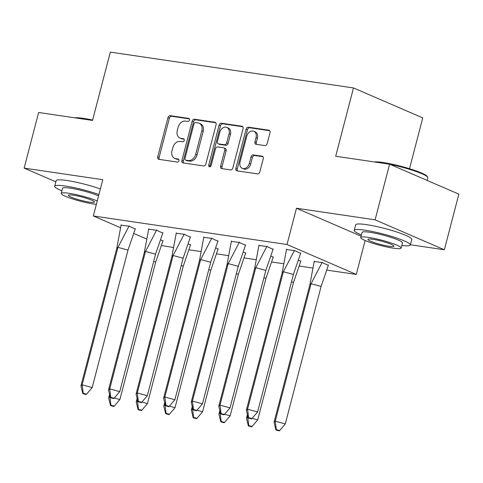 <?xml version="1.0" encoding="UTF-8"?>
<svg xmlns="http://www.w3.org/2000/svg" width="483" height="483" viewBox="0 0 483 483"><rect width="100%" height="100%" fill="white"/><g stroke="black" fill="none" stroke-linecap="round" stroke-linejoin="round"><path stroke-width="0.72" d="M189.511 120.092A1.594 1.208 -66.6 0 0 188.925 118.45A1.594 1.208 -66.6 0 0 188.696 118.383L170.264 115.672A2.276 1.727 -66.6 0 0 167.963 117.598L157.724 156.909A2.276 1.727 -66.6 0 0 158.551 159.257A2.276 1.727 -66.6 0 0 158.889 159.348L177.315 162.065A1.594 1.208 -66.6 0 0 178.927 160.718A1.594 1.208 -66.6 0 0 178.348 159.076A1.594 1.208 -66.6 0 0 178.112 159.01L175.727 158.659A7.281 5.53 -66.6 0 1 174.659 158.352A7.281 5.53 -66.6 0 1 171.996 150.853L172.854 147.575A7.281 5.53 -66.6 0 1 180.219 141.404L182.604 141.754A1.594 1.208 -66.6 0 0 184.222 140.402A1.594 1.208 -66.6 0 0 183.637 138.76A1.594 1.208 -66.6 0 0 183.401 138.699L181.016 138.343A7.281 5.53 -66.6 0 1 179.948 138.041A7.281 5.53 -66.6 0 1 177.291 130.537L178.142 127.264A7.281 5.53 -66.6 0 1 185.514 121.094L187.899 121.444A1.594 1.208 -66.6 0 0 189.511 120.092M410.393 244.76L444.36 249.765L458.85 194.136L389.594 164.19L335.697 156.251L353.49 87.942L110.329 52.116L92.537 120.43L38.64 112.485L24.15 168.114L55.853 181.819M444.36 249.765L375.104 219.819L296.465 208.233L287.017 244.501L356.273 274.447L327.076 270.142M389.594 164.19L375.104 219.819M264.865 145.594A2.276 1.727 -66.6 0 0 267.165 143.668L270.039 132.638A2.276 1.727 -66.6 0 0 269.206 130.295A2.276 1.727 -66.6 0 0 268.874 130.199L248.407 127.18A2.276 1.727 -66.6 0 0 246.101 129.112L235.861 168.422A2.276 1.727 -66.6 0 0 236.694 170.771A2.276 1.727 -66.6 0 0 237.026 170.861L257.493 173.88A2.276 1.727 -66.6 0 0 259.8 171.948L263.271 158.629A2.276 1.727 -66.6 0 0 262.438 156.281A2.276 1.727 -66.6 0 0 262.106 156.19L253.346 154.898A2.276 1.727 -66.6 0 0 251.039 156.824L249.319 163.435A6.086 4.625 -66.6 0 1 242.267 168.338A6.086 4.625 -66.6 0 1 240.039 162.065L246.783 136.182A6.086 4.625 -66.6 0 1 253.841 131.279A6.086 4.625 -66.6 0 1 256.062 137.552L254.939 141.863A2.276 1.727 -66.6 0 0 255.767 144.212A2.276 1.727 -66.6 0 0 256.105 144.302L264.865 145.594M120.388 227.662L93.34 215.967L102.788 179.7L24.15 168.114M93.34 215.967L287.017 244.501M216.094 124.692A2.276 1.727 -66.6 0 0 215.261 122.344A2.276 1.727 -66.6 0 0 214.929 122.247L194.462 119.235A2.276 1.727 -66.6 0 0 192.156 121.161L181.916 160.477A2.276 1.727 -66.6 0 0 182.749 162.819A2.276 1.727 -66.6 0 0 183.081 162.916L203.554 165.929A2.276 1.727 -66.6 0 0 205.855 164.003L216.094 124.692M221.431 123.207L241.905 126.226A2.276 1.727 -66.6 0 1 242.237 126.317A2.276 1.727 -66.6 0 1 243.07 128.665L232.83 167.975A2.276 1.727 -66.6 0 1 230.524 169.907L221.763 168.615A2.276 1.727 -66.6 0 1 221.431 168.519A2.276 1.727 -66.6 0 1 220.598 166.176L224.752 150.231A2.276 1.727 -66.6 0 0 223.919 147.889A2.276 1.727 -66.6 0 0 223.587 147.792L217.773 146.935A2.276 1.727 -66.6 0 0 215.472 148.867L211.149 165.464A1.594 1.208 -66.6 0 1 209.302 166.744A1.594 1.208 -66.6 0 1 208.722 165.108L219.131 125.139A2.276 1.727 -66.6 0 1 221.431 123.207L222.82 123.805L242.78 126.745M409.512 168.706L422.746 117.888L353.49 87.942M173.077 247.453L161.739 245.539M146.331 238.88L134.057 233.573M312.519 267.999L299.508 266.085M283.346 263.7L271.941 262.021M255.779 259.637L244.374 257.958M228.211 255.579L216.807 253.895M200.644 251.516L189.239 249.838M135.252 229.014L129.082 226.207L121.052 225.15M162.952 240.987L160.924 239.973M162.819 233.072L156.649 230.27L148.619 229.214M190.519 245.05L188.491 244.036M190.387 237.135L184.216 234.333L176.186 233.277M218.087 249.113L216.058 248.099M217.954 241.198L211.783 238.391L203.754 237.34M245.654 253.177L243.625 252.156M245.521 245.255L239.351 242.454L231.321 241.397M273.221 257.234L271.192 256.219M273.088 249.319L266.918 246.517L258.888 245.461M300.788 261.297L298.76 260.283M300.655 253.382L294.485 250.574L286.455 249.524M328.355 265.36L322.191 262.553L314.155 261.496M365.124 240.486L356.273 274.447M179.948 138.041L181.336 138.639A7.281 5.53 -66.6 0 0 182.405 138.947L181.016 138.343M184.108 139.195L182.405 138.947M174.659 158.352L176.041 158.955A7.281 5.53 -66.6 0 0 177.11 159.257L175.727 158.659M178.813 159.505L177.11 159.257M189.396 118.884L171.652 116.27A2.276 1.727 -66.6 0 0 169.346 118.196L159.106 157.512A2.276 1.727 -66.6 0 0 159.39 159.426M215.81 122.773L195.844 119.832A2.276 1.727 -66.6 0 0 193.544 121.764L183.305 161.074A2.276 1.727 -66.6 0 0 183.588 162.988M195.573 122.573A1.594 1.208 -66.6 0 0 193.961 123.926L184.971 158.43A1.594 1.208 -66.6 0 0 185.557 160.072A1.594 1.208 -66.6 0 0 185.786 160.139L188.304 160.507A7.281 5.53 -66.6 0 0 195.675 154.337L201.816 130.748A7.281 5.53 -66.6 0 0 199.159 123.25A7.281 5.53 -66.6 0 0 198.09 122.942L195.573 122.573M185.557 160.072L186.939 160.67A1.594 1.208 -66.6 0 0 187.175 160.736L185.786 160.139M199.159 123.25L200.542 123.847A7.281 5.53 -66.6 0 1 203.204 131.352L197.058 154.934A7.281 5.53 -66.6 0 1 189.686 161.111L187.175 160.736M223.919 147.889L225.307 148.486A2.276 1.727 -66.6 0 1 226.135 150.829L221.987 166.774A2.276 1.727 -66.6 0 0 222.271 168.688M222.82 123.805A2.276 1.727 -66.6 0 0 220.514 125.737L210.105 165.705A1.594 1.208 -66.6 0 0 210.135 166.726M229.063 133.688A6.086 4.625 -66.6 0 0 226.835 127.415A6.086 4.625 -66.6 0 0 219.783 132.318L217.404 141.441A2.276 1.727 -66.6 0 0 218.238 143.783A2.276 1.727 -66.6 0 0 218.57 143.88L224.384 144.731A2.276 1.727 -66.6 0 0 226.684 142.805L229.063 133.688L230.445 134.286A6.086 4.625 -66.6 0 0 228.224 128.013L226.835 127.415M218.238 143.783L219.62 144.381A2.276 1.727 -66.6 0 0 219.958 144.477L218.57 143.88M230.445 134.286L228.073 143.403A2.276 1.727 -66.6 0 1 225.766 145.335L219.958 144.477M253.841 131.279L255.223 131.877A6.086 4.625 -66.6 0 1 257.445 138.15L256.322 142.461A2.276 1.727 -66.6 0 0 256.612 144.381M242.267 168.338L243.649 168.935A6.086 4.625 -66.6 0 0 250.707 164.033L249.319 163.435M262.981 156.709L254.728 155.496A2.276 1.727 -66.6 0 0 252.428 157.422L250.707 164.033M269.755 130.724L249.789 127.784A2.276 1.727 -66.6 0 0 247.489 129.71L237.25 169.02A2.276 1.727 -66.6 0 0 237.533 170.94M296.465 208.233L361.103 236.181M109.569 394.327L108.645 397.889L110.021 396.181M110.202 396.911L109.858 396.815L110.933 405.243L110.529 405.599L113.867 406.511L114.278 406.155L110.933 405.243M108.645 397.889L110.529 405.599M114.314 398.028L119.887 399.55L155.695 262.076L153.642 261.52M114.278 406.155L119.887 399.55M163.049 240.6L155.695 262.076M135.349 228.622L127.995 250.097L92.187 387.571L86.572 394.176L83.227 393.265L82.822 393.627L86.167 394.539L86.572 394.176M82.822 393.627L80.939 385.917L116.747 248.443L121.161 224.752M127.995 250.097L117.961 247.368L82.152 384.836L92.187 387.571M80.939 385.917L82.152 384.836L83.227 393.265M129.112 225.923L117.961 247.368L116.747 248.443M74.708 117.804A28.292 3.671 14.6 0 1 83.529 118.377A28.292 3.671 14.6 0 1 92.633 120.056M88.83 119.881A28.986 3.761 -165.4 0 0 82.943 118.866A28.986 3.761 -165.4 0 0 78.095 118.299M98.93 194.51A28.986 3.761 -165.4 0 0 65.44 186.064A28.986 3.761 -165.4 0 0 54.7 186.245A28.986 3.761 -165.4 0 0 61.896 190.815M100.379 188.95A28.986 3.761 -165.4 0 0 66.889 180.503A28.986 3.761 -165.4 0 0 56.149 180.678L54.7 186.245M97.246 200.976A20.872 2.705 -165.4 0 0 68.954 193.278A20.872 2.705 -165.4 0 0 61.22 193.405L62.555 188.285A20.872 2.705 14.6 0 1 70.289 188.159A20.872 2.705 14.6 0 1 98.58 195.856M61.22 193.405A20.872 2.705 -165.4 0 0 72.269 198.821A20.872 2.705 -165.4 0 0 93.883 204.055A20.872 2.705 -165.4 0 0 96.358 204.369M89.452 202.142A13.452 1.745 -165.4 0 0 94.433 202.057A13.452 1.745 -165.4 0 0 87.314 198.567A13.452 1.745 -165.4 0 0 73.386 195.192A13.452 1.745 -165.4 0 0 68.405 195.277A13.452 1.745 -165.4 0 0 75.523 198.767A13.452 1.745 -165.4 0 0 89.452 202.142M374.234 161.932A28.292 3.671 14.6 0 1 383.061 162.505A28.292 3.671 14.6 0 1 410.731 169.086A28.292 3.671 14.6 0 1 427.22 176.416L427.715 177.249A28.986 3.761 -165.4 0 0 389.866 164.311M388.356 164.009A28.986 3.761 -165.4 0 0 382.47 162.994A28.986 3.761 -165.4 0 0 377.621 162.427M401.82 245.467A28.986 3.761 -165.4 0 0 410.333 244.984A28.986 3.761 -165.4 0 0 394.991 237.467A28.986 3.761 -165.4 0 0 364.967 230.192A28.986 3.761 -165.4 0 0 354.232 230.373A28.986 3.761 -165.4 0 0 361.429 234.943M410.333 244.984L411.782 239.423A28.986 3.761 -165.4 0 0 396.44 231.9A28.986 3.761 -165.4 0 0 366.416 224.631A28.986 3.761 -165.4 0 0 355.681 224.806L354.232 230.373M360.753 237.533L362.087 232.42A20.872 2.705 14.6 0 1 369.815 232.287A20.872 2.705 14.6 0 1 391.429 237.527A20.872 2.705 14.6 0 1 402.478 242.937L401.144 248.057A20.872 2.705 -165.4 0 0 390.095 242.641A20.872 2.705 -165.4 0 0 368.481 237.407A20.872 2.705 -165.4 0 0 360.753 237.533A20.872 2.705 -165.4 0 0 371.795 242.949A20.872 2.705 -165.4 0 0 393.416 248.184A20.872 2.705 -165.4 0 0 401.144 248.057M388.984 246.27A13.452 1.745 -165.4 0 0 393.965 246.185A13.452 1.745 -165.4 0 0 386.847 242.695A13.452 1.745 -165.4 0 0 372.912 239.32A13.452 1.745 -165.4 0 0 367.931 239.405A13.452 1.745 -165.4 0 0 375.05 242.895A13.452 1.745 -165.4 0 0 388.984 246.27M427.147 180.431L427.835 177.786A28.986 3.761 -165.4 0 0 427.715 177.249M137.136 398.39L136.212 401.953L137.589 400.244M137.77 400.968L137.426 400.878L138.5 409.306L138.096 409.662L141.434 410.574L141.845 410.218L138.5 409.306M136.212 401.953L138.096 409.662M141.881 402.091L147.454 403.613L183.262 266.139L181.21 265.578M141.845 410.218L147.454 403.613M190.616 244.658L183.262 266.139M164.703 402.454L163.779 406.016L165.156 404.307M165.337 405.032L164.993 404.935L166.067 413.363L165.663 413.726L169.002 414.637L169.412 414.275L166.067 413.363M163.779 406.016L165.663 413.726M169.448 406.155L175.021 407.67L210.829 270.202L208.777 269.641M169.412 414.275L175.021 407.67M218.183 248.721L210.829 270.202M192.27 406.517L191.346 410.079L192.723 408.364M192.904 409.095L192.56 408.998L193.635 417.427L193.23 417.789L196.569 418.701L196.979 418.338L193.635 417.427M191.346 410.079L193.23 417.789M197.016 410.212L202.588 411.733L238.397 274.259L236.344 273.704M196.979 418.338L202.588 411.733M245.75 252.784L238.397 274.259M219.837 410.574L218.914 414.136L220.29 412.428M220.471 413.152L220.127 413.062L221.202 421.49L220.797 421.846L224.136 422.758L224.547 422.402L221.202 421.49M218.914 414.136L220.797 421.846M224.583 414.275L230.156 415.797L265.964 278.323L263.911 277.761M224.547 422.402L230.156 415.797M273.318 256.841L265.964 278.323M247.405 414.637L246.481 418.2L247.857 416.491M248.039 417.215L247.694 417.125L248.769 425.547L248.365 425.909L251.703 426.821L252.114 426.459L248.769 425.547M246.481 418.2L248.365 425.909M252.15 418.338L257.723 419.854L293.531 282.386L291.478 281.824M252.114 426.459L257.723 419.854M300.885 260.905L293.531 282.386M162.916 232.679L155.562 254.161L119.754 391.635L114.139 398.24L110.794 397.328L110.39 397.684L113.734 398.596L114.139 398.24M110.39 397.684L108.506 389.974L144.314 252.506L148.728 228.815M155.562 254.161L145.528 251.426L109.719 388.9L119.754 391.635M108.506 389.974L109.719 388.9L110.794 397.328M156.679 229.986L145.528 251.426L144.314 252.506M190.483 236.742L183.129 258.224L147.321 395.692L141.706 402.297L138.361 401.391L137.957 401.747L141.302 402.659L141.706 402.297M137.957 401.747L136.073 394.037L171.882 256.564L176.295 232.878M183.129 258.224L173.095 255.489L137.287 392.963L147.321 395.692M136.073 394.037L137.287 392.963L138.361 401.391M184.246 234.05L173.095 255.489L171.882 256.564M218.05 240.806L210.697 262.281L174.888 399.755L169.273 406.36L165.929 405.448L165.524 405.811L168.869 406.722L169.273 406.36M165.524 405.811L163.64 398.101L199.449 260.627L203.862 236.936M210.697 262.281L200.662 259.552L164.854 397.02L174.888 399.755M163.64 398.101L164.854 397.02L165.929 405.448M211.814 238.107L200.662 259.552L199.449 260.627M245.618 244.863L238.264 266.344L202.455 403.818L196.841 410.423L193.496 409.512L193.091 409.868L196.436 410.779L196.841 410.423M193.091 409.868L191.208 402.158L227.016 264.69L231.429 240.999M238.264 266.344L228.23 263.609L192.421 401.083L202.455 403.818M191.208 402.158L192.421 401.083L193.496 409.512M239.381 242.17L228.23 263.609L227.016 264.69M273.185 248.926L265.831 270.408L230.023 407.881L224.408 414.486L221.063 413.575L220.659 413.931L224.003 414.843L224.408 414.486M220.659 413.931L218.775 406.221L254.583 268.747L258.997 245.062M265.831 270.408L255.797 267.673L219.988 405.146L230.023 407.881M218.775 406.221L219.988 405.146L221.063 413.575M266.948 246.233L255.797 267.673L254.583 268.747M309.857 284.789L274.048 422.263L275.262 421.182L311.07 283.714L309.857 284.789L314.27 261.098M279.681 430.522L285.29 423.917L275.262 421.182L276.336 429.61L275.932 429.973L279.271 430.884L279.681 430.522L276.336 429.61M274.048 422.263L275.932 429.973M285.29 423.917L321.098 286.443L311.07 283.714L322.221 262.269M328.452 264.968L321.098 286.443M300.752 252.989L293.398 274.471L257.59 411.939L251.975 418.544L248.63 417.632L248.226 417.994L251.571 418.906L251.975 418.544M248.226 417.994L246.342 410.284L282.15 272.81L286.564 249.119M293.398 274.471L283.364 271.736L247.556 409.204L257.59 411.939M246.342 410.284L247.556 409.204L248.63 417.632M294.515 250.297L283.364 271.736L282.15 272.81M189.137 118.577L188.696 118.383M178.553 159.197L178.112 159.01M183.848 138.887L183.401 138.699M159.106 157.512L157.724 156.909M169.346 118.196L167.963 117.598M171.652 116.27L170.264 115.672M183.305 161.074L181.916 160.477M193.544 121.764L192.156 121.161M195.844 119.832L194.462 119.235M215.563 122.525L214.929 122.247M189.686 161.111L188.304 160.507M197.058 154.934L195.675 154.337M203.204 131.352L201.816 130.748M242.532 126.498L241.905 126.226M221.987 166.774L220.598 166.176M226.135 150.829L224.752 150.231M210.105 165.705L208.722 165.108M220.514 125.737L219.131 125.139M225.766 145.335L224.384 144.731M228.073 143.403L226.684 142.805M256.322 142.461L254.939 141.863M257.445 138.15L256.062 137.552M252.428 157.422L251.039 156.824M254.728 155.496L253.346 154.898M262.734 156.462L262.106 156.19M237.25 169.02L235.861 168.422M247.489 129.71L246.101 129.112M249.789 127.784L248.407 127.18M269.508 130.47L268.874 130.199"/></g></svg>
